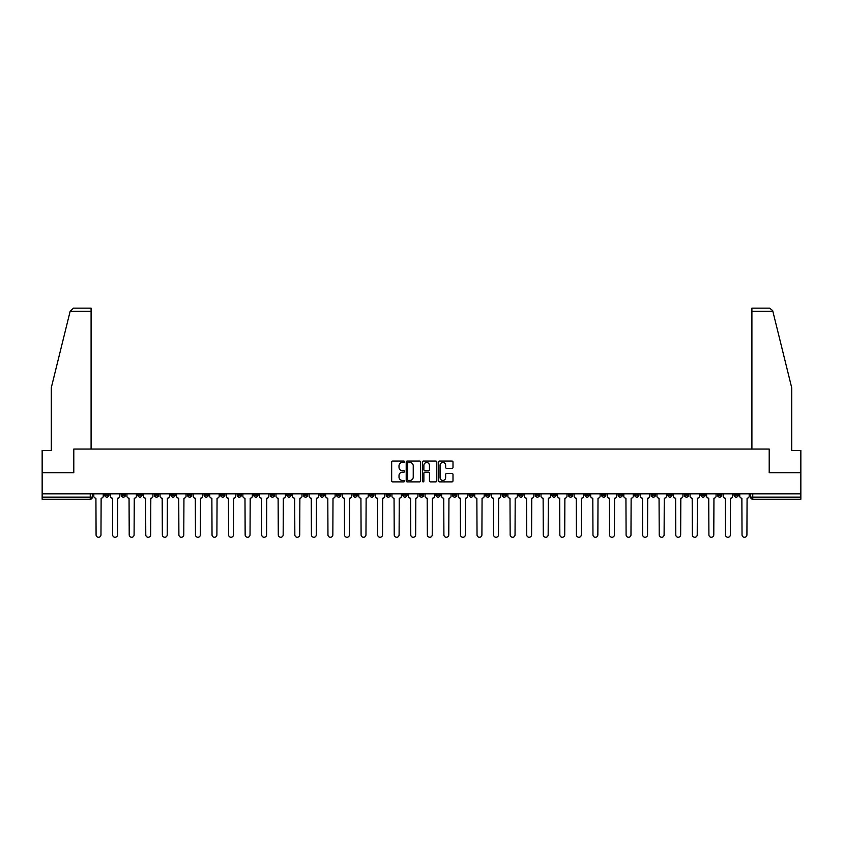 <?xml version="1.0" encoding="UTF-8"?>
<svg xmlns="http://www.w3.org/2000/svg" width="843" height="843" viewBox="0 0 843 843"><rect width="100%" height="100%" fill="white"/><g stroke="black" fill="none" stroke-linecap="round" stroke-linejoin="round"><path stroke-width="1.26" d="M404.514 461.764A0.727 0.727 0 0 0 403.786 461.037L392.712 461.037A1.043 1.043 0 0 0 391.668 462.069L391.668 480.837A1.043 1.043 0 0 0 392.712 481.88L403.786 481.88A0.727 0.727 0 0 0 404.514 481.142A0.727 0.727 0 0 0 403.786 480.415L402.353 480.415A3.33 3.33 0 0 1 399.013 477.085L399.013 475.515A3.33 3.33 0 0 1 402.353 472.185L403.786 472.185A0.727 0.727 0 0 0 404.514 471.458A0.727 0.727 0 0 0 403.786 470.721L402.353 470.721A3.33 3.33 0 0 1 399.013 467.391L399.013 465.831A3.33 3.33 0 0 1 402.353 462.491L403.786 462.491A0.727 0.727 0 0 0 404.514 461.764M651.26 493.85L651.26 495.02L655.506 495.02A2.129 2.129 0 0 1 653.378 497.149A2.129 2.129 0 0 1 651.26 495.02L651.26 493.85M551.88 493.85L551.88 495.02L556.127 495.02A2.129 2.129 0 0 1 553.999 497.149A2.129 2.129 0 0 1 551.88 495.02L551.88 493.85M535.316 493.85L535.316 495.02L539.562 495.02A2.129 2.129 0 0 1 537.444 497.149A2.129 2.129 0 0 1 535.316 495.02L535.316 493.85M435.936 493.85L435.936 495.02L440.183 495.02A2.129 2.129 0 0 1 438.065 497.149A2.129 2.129 0 0 1 435.936 495.02L435.936 493.85M419.371 493.85L419.371 495.02L423.629 495.02A2.129 2.129 0 0 1 421.5 497.149A2.129 2.129 0 0 1 419.371 495.02L419.371 493.85M402.817 493.85L402.817 495.02L407.064 495.02A2.129 2.129 0 0 1 404.935 497.149A2.129 2.129 0 0 1 402.817 495.02L402.817 493.85M369.687 493.85L369.687 495.02L373.934 495.02A2.129 2.129 0 0 1 371.816 497.149A2.129 2.129 0 0 1 369.687 495.02L369.687 493.85M336.568 495.02L336.568 493.85L336.568 495.02A2.129 2.129 0 0 0 338.686 497.149A2.129 2.129 0 0 1 336.568 495.02L340.814 495.02A2.129 2.129 0 0 1 338.686 497.149A2.129 2.129 0 0 0 340.814 495.02L340.814 493.85L340.814 495.02M320.003 495.02L320.003 493.85L320.003 495.02A2.129 2.129 0 0 0 322.121 497.149A2.129 2.129 0 0 1 320.003 495.02L324.249 495.02A2.129 2.129 0 0 1 322.121 497.149M303.438 495.02L303.438 493.85L303.438 495.02A2.129 2.129 0 0 0 305.556 497.149A2.129 2.129 0 0 1 303.438 495.02L307.684 495.02A2.129 2.129 0 0 1 305.556 497.149A2.129 2.129 0 0 0 307.684 495.02L307.684 493.85L307.684 495.02M286.873 493.85L286.873 495.02L291.12 495.02A2.129 2.129 0 0 1 289.001 497.149A2.129 2.129 0 0 1 286.873 495.02L286.873 493.85M270.308 493.85L270.308 495.02L274.555 495.02A2.129 2.129 0 0 1 272.437 497.149A2.129 2.129 0 0 1 270.308 495.02L270.308 493.85M253.754 493.85L253.754 495.02L258 495.02A2.129 2.129 0 0 1 255.872 497.149A2.129 2.129 0 0 1 253.754 495.02L253.754 493.85M237.189 495.02L237.189 493.85L237.189 495.02A2.129 2.129 0 0 0 239.307 497.149A2.129 2.129 0 0 1 237.189 495.02L241.435 495.02A2.129 2.129 0 0 1 239.307 497.149M204.059 495.02L204.059 493.85L204.059 495.02A2.129 2.129 0 0 0 206.187 497.149A2.129 2.129 0 0 1 204.059 495.02L208.305 495.02A2.129 2.129 0 0 1 206.187 497.149A2.129 2.129 0 0 0 208.305 495.02L208.305 493.85L208.305 495.02M187.494 495.02L187.494 493.85L187.494 495.02A2.129 2.129 0 0 0 189.622 497.149A2.129 2.129 0 0 1 187.494 495.02L191.74 495.02A2.129 2.129 0 0 1 189.622 497.149A2.129 2.129 0 0 0 191.74 495.02L191.74 493.85L191.74 495.02M170.939 495.02L170.939 493.85L170.939 495.02A2.129 2.129 0 0 0 173.057 497.149A2.129 2.129 0 0 1 170.939 495.02L175.186 495.02A2.129 2.129 0 0 1 173.057 497.149A2.129 2.129 0 0 0 175.186 495.02L175.186 493.85L175.186 495.02M154.374 495.02L154.374 493.85L154.374 495.02A2.129 2.129 0 0 0 156.492 497.149A2.129 2.129 0 0 1 154.374 495.02L158.621 495.02A2.129 2.129 0 0 1 156.492 497.149M137.809 495.02L137.809 493.85L137.809 495.02A2.129 2.129 0 0 0 139.938 497.149A2.129 2.129 0 0 1 137.809 495.02L142.056 495.02A2.129 2.129 0 0 1 139.938 497.149A2.129 2.129 0 0 0 142.056 495.02L142.056 493.85L142.056 495.02M121.244 495.02L121.244 493.85L121.244 495.02A2.129 2.129 0 0 0 123.373 497.149A2.129 2.129 0 0 1 121.244 495.02L125.491 495.02A2.129 2.129 0 0 1 123.373 497.149A2.129 2.129 0 0 0 125.491 495.02L125.491 493.85L125.491 495.02M451.953 468.381A1.043 1.043 0 0 0 452.997 467.338L452.997 462.069A1.043 1.043 0 0 0 451.953 461.037L439.656 461.037A1.043 1.043 0 0 0 438.613 462.069L438.613 480.837A1.043 1.043 0 0 0 439.656 481.88L451.953 481.88A1.043 1.043 0 0 0 452.997 480.837L452.997 474.472A1.043 1.043 0 0 0 451.953 473.429L446.695 473.429A1.043 1.043 0 0 0 445.652 474.472L445.652 477.633A2.792 2.792 0 0 1 442.86 480.415A2.792 2.792 0 0 1 440.078 477.633L440.078 465.283A2.792 2.792 0 0 1 442.86 462.491A2.792 2.792 0 0 1 445.652 465.283L445.652 467.338A1.043 1.043 0 0 0 446.695 468.381L451.953 468.381M70.138 311.352L73.415 308.159L91.097 308.159L91.097 311.352L70.138 311.352L51.275 387.791L51.275 450.436L42.15 450.436L42.15 472.723L73.794 472.723L73.794 449.056L769.206 449.056L769.206 472.723L800.85 472.723L800.85 493.85L42.15 493.85L42.15 497.149L92.372 497.149L92.372 493.85L92.372 497.149A2.129 2.129 0 0 1 90.243 499.267L42.15 499.267L42.15 497.149M42.15 472.723L42.15 493.85M420.583 462.069A1.043 1.043 0 0 0 419.551 461.037L407.253 461.037A1.043 1.043 0 0 0 406.21 462.069L406.21 480.837A1.043 1.043 0 0 0 407.253 481.88L419.551 481.88A1.043 1.043 0 0 0 420.583 480.837L420.583 462.069M423.449 461.037L435.747 461.037A1.043 1.043 0 0 1 436.79 462.069L436.79 480.837A1.043 1.043 0 0 1 435.747 481.88L430.488 481.88A1.043 1.043 0 0 1 429.445 480.837L429.445 473.229A1.043 1.043 0 0 0 428.402 472.185L424.914 472.185A1.043 1.043 0 0 0 423.871 473.229L423.871 481.142A0.727 0.727 0 0 1 423.144 481.88A0.727 0.727 0 0 1 422.417 481.142L422.417 462.069A1.043 1.043 0 0 1 423.449 461.037M750.628 493.85L750.628 497.149L800.85 497.149L800.85 499.267L752.757 499.267A2.129 2.129 0 0 1 750.628 497.149A2.129 2.129 0 0 0 752.757 499.267L752.757 493.85M800.85 493.85L800.85 497.149M738.31 495.02L738.31 493.85L738.31 495.02A2.129 2.129 0 0 1 736.192 497.149A2.129 2.129 0 0 1 734.063 495.02L738.31 495.02A2.129 2.129 0 0 1 736.192 497.149M734.063 493.85L734.063 495.02M721.756 493.85L721.756 495.02A2.129 2.129 0 0 1 719.627 497.149A2.129 2.129 0 0 1 717.509 495.02A2.129 2.129 0 0 0 719.627 497.149M717.509 493.85L717.509 495.02L721.756 495.02M705.191 493.85L705.191 495.02A2.129 2.129 0 0 1 703.062 497.149A2.129 2.129 0 0 1 700.944 495.02L705.191 495.02A2.129 2.129 0 0 1 703.062 497.149M700.944 493.85L700.944 495.02M688.626 493.85L688.626 495.02A2.129 2.129 0 0 1 686.508 497.149A2.129 2.129 0 0 1 684.379 495.02A2.129 2.129 0 0 0 686.508 497.149M684.379 493.85L684.379 495.02L688.626 495.02M672.061 493.85L672.061 495.02A2.129 2.129 0 0 1 669.943 497.149A2.129 2.129 0 0 1 667.814 495.02L672.061 495.02M667.814 493.85L667.814 495.02M655.506 493.85L655.506 495.02A2.129 2.129 0 0 1 653.378 497.149M638.941 493.85L638.941 495.02A2.129 2.129 0 0 1 636.813 497.149A2.129 2.129 0 0 1 634.695 495.02L638.941 495.02M634.695 493.85L634.695 495.02M622.376 493.85L622.376 495.02A2.129 2.129 0 0 1 620.248 497.149A2.129 2.129 0 0 1 618.13 495.02L622.376 495.02M618.13 493.85L618.13 495.02M605.811 493.85L605.811 495.02A2.129 2.129 0 0 1 603.693 497.149A2.129 2.129 0 0 1 601.565 495.02A2.129 2.129 0 0 0 603.693 497.149M601.565 493.85L601.565 495.02L605.811 495.02M589.246 493.85L589.246 495.02A2.129 2.129 0 0 1 587.128 497.149A2.129 2.129 0 0 1 585 495.02L589.246 495.02M585 493.85L585 495.02M572.692 493.85L572.692 495.02A2.129 2.129 0 0 1 570.563 497.149A2.129 2.129 0 0 1 568.445 495.02L572.692 495.02M568.445 493.85L568.445 495.02M556.127 493.85L556.127 495.02M539.562 493.85L539.562 495.02L539.562 493.85M522.997 493.85L522.997 495.02A2.129 2.129 0 0 1 520.879 497.149A2.129 2.129 0 0 1 518.751 495.02L522.997 495.02M518.751 493.85L518.751 495.02M506.432 493.85L506.432 495.02A2.129 2.129 0 0 1 504.314 497.149A2.129 2.129 0 0 1 502.186 495.02L506.432 495.02M502.186 493.85L502.186 495.02M489.878 493.85L489.878 495.02A2.129 2.129 0 0 1 487.749 497.149A2.129 2.129 0 0 1 485.631 495.02L489.878 495.02M485.631 493.85L485.631 495.02M473.313 493.85L473.313 495.02A2.129 2.129 0 0 1 471.184 497.149A2.129 2.129 0 0 1 469.066 495.02L473.313 495.02M469.066 493.85L469.066 495.02M456.748 493.85L456.748 495.02A2.129 2.129 0 0 1 454.63 497.149A2.129 2.129 0 0 1 452.501 495.02L456.748 495.02M452.501 493.85L452.501 495.02M440.183 493.85L440.183 495.02A2.129 2.129 0 0 1 438.065 497.149M423.629 493.85L423.629 495.02M407.064 495.02L407.064 493.85L407.064 495.02A2.129 2.129 0 0 1 404.935 497.149M390.499 493.85L390.499 495.02A2.129 2.129 0 0 1 388.37 497.149A2.129 2.129 0 0 1 386.252 495.02A2.129 2.129 0 0 0 388.37 497.149A2.129 2.129 0 0 0 390.499 495.02L386.252 495.02L386.252 493.85M373.934 495.02L373.934 493.85L373.934 495.02A2.129 2.129 0 0 1 371.816 497.149M357.369 493.85L357.369 495.02A2.129 2.129 0 0 1 355.251 497.149A2.129 2.129 0 0 1 353.122 495.02A2.129 2.129 0 0 0 355.251 497.149M353.122 493.85L353.122 495.02L357.369 495.02M324.249 493.85L324.249 495.02L324.249 493.85M291.12 495.02L291.12 493.85L291.12 495.02A2.129 2.129 0 0 1 289.001 497.149M274.555 495.02L274.555 493.85L274.555 495.02A2.129 2.129 0 0 1 272.437 497.149M258 495.02L258 493.85L258 495.02A2.129 2.129 0 0 1 255.872 497.149M241.435 493.85L241.435 495.02L241.435 493.85M224.87 495.02L224.87 493.85L224.87 495.02A2.129 2.129 0 0 1 222.752 497.149A2.129 2.129 0 0 1 220.624 495.02L224.87 495.02A2.129 2.129 0 0 1 222.752 497.149M220.624 493.85L220.624 495.02M158.621 493.85L158.621 495.02L158.621 493.85M108.937 493.85L108.937 495.02A2.129 2.129 0 0 1 106.808 497.149A2.129 2.129 0 0 1 104.69 495.02A2.129 2.129 0 0 0 106.808 497.149A2.129 2.129 0 0 0 108.937 495.02L108.937 493.85M104.69 493.85L104.69 495.02L108.937 495.02M90.243 493.85L90.243 499.267A2.129 2.129 0 0 0 92.372 497.149M408.391 462.491A0.727 0.727 0 0 0 407.664 463.218L407.664 479.688A0.727 0.727 0 0 0 408.391 480.415L409.909 480.415A3.33 3.33 0 0 0 413.239 477.085L413.239 465.831A3.33 3.33 0 0 0 409.909 462.491L408.391 462.491M429.445 465.336A2.792 2.792 0 0 0 426.663 462.544A2.792 2.792 0 0 0 423.871 465.336L423.871 469.677A1.043 1.043 0 0 0 424.914 470.721L428.402 470.721A1.043 1.043 0 0 0 429.445 469.677L429.445 465.336M93.805 493.85L93.805 496.084A2.129 2.129 139.8 0 0 95.923 498.213L96.081 534.841A2.445 2.445 139.8 0 0 98.526 537.276A2.445 2.445 139.8 0 0 100.97 534.841L101.128 498.213A2.129 2.129 139.8 0 0 103.246 496.084L103.246 493.85M110.37 493.85L110.37 496.084A2.129 2.129 139.8 0 0 112.488 498.213L112.646 534.841A2.445 2.445 139.8 0 0 115.091 537.276A2.445 2.445 139.8 0 0 117.535 534.841L117.693 498.213A2.129 2.129 139.8 0 0 119.811 496.084L119.811 493.85M126.924 493.85L126.924 496.084A2.129 2.129 139.8 0 0 129.053 498.213L129.211 534.841A2.445 2.445 139.8 0 0 131.656 537.276A2.445 2.445 139.8 0 0 134.09 534.841L134.258 498.213A2.129 2.129 139.8 0 0 136.376 496.084L136.376 493.85M91.097 449.056L91.097 311.352M73.678 472.723L73.794 449.056M800.85 472.723L800.85 450.436L791.725 450.436L791.725 387.791L772.673 310.582L769.585 308.159L751.903 308.159L769.585 308.159M751.903 449.056L751.903 308.159M769.322 472.723L769.206 449.056M143.489 493.85L143.489 496.084A2.129 2.129 139.8 0 0 145.618 498.213L145.776 534.841A2.445 2.445 139.8 0 0 148.21 537.276A2.445 2.445 139.8 0 0 150.655 534.841L150.813 498.213A2.129 2.129 139.8 0 0 152.941 496.084L152.941 493.85M160.054 493.85L160.054 496.084A2.129 2.129 139.8 0 0 162.172 498.213L162.341 534.841A2.445 2.445 139.8 0 0 164.775 537.276A2.445 2.445 139.8 0 0 167.22 534.841L167.378 498.213A2.129 2.129 139.8 0 0 169.506 496.084L169.506 493.85M176.619 493.85L176.619 496.084A2.129 2.129 139.8 0 0 178.737 498.213L178.895 534.841A2.445 2.445 139.8 0 0 181.34 537.276A2.445 2.445 139.8 0 0 183.785 534.841L183.943 498.213A2.129 2.129 139.8 0 0 186.061 496.084L186.061 493.85M193.173 493.85L193.173 496.084A2.129 2.129 139.8 0 0 195.302 498.213L195.46 534.841A2.445 2.445 139.8 0 0 197.905 537.276A2.445 2.445 139.8 0 0 200.349 534.841L200.508 498.213A2.129 2.129 139.8 0 0 202.626 496.084L202.626 493.85M209.738 493.85L209.738 496.084A2.129 2.129 139.8 0 0 211.867 498.213L212.025 534.841A2.445 2.445 139.8 0 0 214.47 537.276A2.445 2.445 139.8 0 0 216.904 534.841L217.062 498.213A2.129 2.129 139.8 0 0 219.191 496.084L219.191 493.85M226.303 493.85L226.303 496.084A2.129 2.129 139.8 0 0 228.432 498.213L228.59 534.841A2.445 2.445 139.8 0 0 231.024 537.276A2.445 2.445 139.8 0 0 233.469 534.841L233.627 498.213A2.129 2.129 139.8 0 0 235.755 496.084L235.755 493.85M242.868 493.85L242.868 496.084A2.129 2.129 139.8 0 0 244.986 498.213L245.144 534.841A2.445 2.445 139.8 0 0 247.589 537.276A2.445 2.445 139.8 0 0 250.034 534.841L250.192 498.213A2.129 2.129 139.8 0 0 252.32 496.084L252.32 493.85M259.433 493.85L259.433 496.084A2.129 2.129 139.8 0 0 261.551 498.213L261.709 534.841A2.445 2.445 139.8 0 0 264.154 537.276A2.445 2.445 139.8 0 0 266.599 534.841L266.757 498.213A2.129 2.129 139.8 0 0 268.875 496.084L268.875 493.85M275.988 493.85L275.988 496.084A2.129 2.129 139.8 0 0 278.116 498.213L278.274 534.841A2.445 2.445 139.8 0 0 280.719 537.276A2.445 2.445 139.8 0 0 283.164 534.841L283.322 498.213A2.129 2.129 139.8 0 0 285.44 496.084L285.44 493.85M292.553 493.85L292.553 496.084A2.129 2.129 139.8 0 0 294.681 498.213L294.839 534.841A2.445 2.445 139.8 0 0 297.284 537.276A2.445 2.445 139.8 0 0 299.718 534.841L299.876 498.213A2.129 2.129 139.8 0 0 302.005 496.084L302.005 493.85M309.118 493.85L309.118 496.084A2.129 2.129 139.8 0 0 311.246 498.213L311.404 534.841A2.445 2.445 139.8 0 0 313.838 537.276A2.445 2.445 139.8 0 0 316.283 534.841L316.441 498.213A2.129 2.129 139.8 0 0 318.57 496.084L318.57 493.85M325.683 493.85L325.683 496.084A2.129 2.129 139.8 0 0 327.801 498.213L327.959 534.841A2.445 2.445 139.8 0 0 330.403 537.276A2.445 2.445 139.8 0 0 332.848 534.841L333.006 498.213A2.129 2.129 139.8 0 0 335.135 496.084L335.135 493.85M342.247 493.85L342.247 496.084A2.129 2.129 139.8 0 0 344.365 498.213L344.524 534.841A2.445 2.445 139.8 0 0 346.968 537.276A2.445 2.445 139.8 0 0 349.413 534.841L349.571 498.213A2.129 2.129 139.8 0 0 351.689 496.084L351.689 493.85M358.802 493.85L358.802 496.084A2.129 2.129 139.8 0 0 360.93 498.213L361.089 534.841A2.445 2.445 139.8 0 0 363.533 537.276A2.445 2.445 139.8 0 0 365.967 534.841L366.136 498.213A2.129 2.129 139.8 0 0 368.254 496.084L368.254 493.85M375.367 493.85L375.367 496.084A2.129 2.129 139.8 0 0 377.495 498.213L377.653 534.841A2.445 2.445 139.8 0 0 380.098 537.276A2.445 2.445 139.8 0 0 382.532 534.841L382.69 498.213A2.129 2.129 139.8 0 0 384.819 496.084L384.819 493.85M391.932 493.85L391.932 496.084A2.129 2.129 139.8 0 0 394.05 498.213L394.218 534.841A2.445 2.445 139.8 0 0 396.653 537.276A2.445 2.445 139.8 0 0 399.097 534.841L399.255 498.213A2.129 2.129 139.8 0 0 401.384 496.084L401.384 493.85M408.497 493.85L408.497 496.084A2.129 2.129 139.8 0 0 410.615 498.213L410.773 534.841A2.445 2.445 139.8 0 0 413.218 537.276A2.445 2.445 139.8 0 0 415.662 534.841L415.82 498.213A2.129 2.129 139.8 0 0 417.938 496.084L417.938 493.85M425.062 493.85L425.062 496.084A2.129 2.129 139.8 0 0 427.18 498.213L427.338 534.841A2.445 2.445 139.8 0 0 429.782 537.276A2.445 2.445 139.8 0 0 432.227 534.841L432.385 498.213A2.129 2.129 139.8 0 0 434.503 496.084L434.503 493.85M441.616 493.85L441.616 496.084A2.129 2.129 139.8 0 0 443.745 498.213L443.903 534.841A2.445 2.445 139.8 0 0 446.347 537.276A2.445 2.445 139.8 0 0 448.782 534.841L448.95 498.213A2.129 2.129 139.8 0 0 451.068 496.084L451.068 493.85M458.181 493.85L458.181 496.084A2.129 2.129 139.8 0 0 460.31 498.213L460.468 534.841A2.445 2.445 139.8 0 0 462.902 537.276A2.445 2.445 139.8 0 0 465.347 534.841L465.505 498.213A2.129 2.129 139.8 0 0 467.633 496.084L467.633 493.85M474.746 493.85L474.746 496.084A2.129 2.129 139.8 0 0 476.864 498.213L477.033 534.841A2.445 2.445 139.8 0 0 479.467 537.276A2.445 2.445 139.8 0 0 481.911 534.841L482.07 498.213A2.129 2.129 139.8 0 0 484.198 496.084L484.198 493.85M491.311 493.85L491.311 496.084A2.129 2.129 139.8 0 0 493.429 498.213L493.587 534.841A2.445 2.445 139.8 0 0 496.032 537.276A2.445 2.445 139.8 0 0 498.476 534.841L498.634 498.213A2.129 2.129 139.8 0 0 500.753 496.084L500.753 493.85M507.865 493.85L507.865 496.084A2.129 2.129 139.8 0 0 509.994 498.213L510.152 534.841A2.445 2.445 139.8 0 0 512.597 537.276A2.445 2.445 139.8 0 0 515.041 534.841L515.199 498.213A2.129 2.129 139.8 0 0 517.317 496.084L517.317 493.85M524.43 493.85L524.43 496.084A2.129 2.129 139.8 0 0 526.559 498.213L526.717 534.841A2.445 2.445 139.8 0 0 529.162 537.276A2.445 2.445 139.8 0 0 531.596 534.841L531.754 498.213A2.129 2.129 139.8 0 0 533.882 496.084L533.882 493.85M540.995 493.85L540.995 496.084A2.129 2.129 139.8 0 0 543.124 498.213L543.282 534.841A2.445 2.445 139.8 0 0 545.716 537.276A2.445 2.445 139.8 0 0 548.161 534.841L548.319 498.213A2.129 2.129 139.8 0 0 550.447 496.084L550.447 493.85M557.56 493.85L557.56 496.084A2.129 2.129 139.8 0 0 559.678 498.213L559.836 534.841A2.445 2.445 139.8 0 0 562.281 537.276A2.445 2.445 139.8 0 0 564.726 534.841L564.884 498.213A2.129 2.129 139.8 0 0 567.012 496.084L567.012 493.85M574.125 493.85L574.125 496.084A2.129 2.129 139.8 0 0 576.243 498.213L576.401 534.841A2.445 2.445 139.8 0 0 578.846 537.276A2.445 2.445 139.8 0 0 581.291 534.841L581.449 498.213A2.129 2.129 139.8 0 0 583.567 496.084L583.567 493.85M590.68 493.85L590.68 496.084A2.129 2.129 139.8 0 0 592.808 498.213L592.966 534.841A2.445 2.445 139.8 0 0 595.411 537.276A2.445 2.445 139.8 0 0 597.856 534.841L598.014 498.213A2.129 2.129 139.8 0 0 600.132 496.084L600.132 493.85M607.245 493.85L607.245 496.084A2.129 2.129 139.8 0 0 609.373 498.213L609.531 534.841A2.445 2.445 139.8 0 0 611.976 537.276A2.445 2.445 139.8 0 0 614.41 534.841L614.568 498.213A2.129 2.129 139.8 0 0 616.697 496.084L616.697 493.85M623.809 493.85L623.809 496.084A2.129 2.129 139.8 0 0 625.938 498.213L626.096 534.841A2.445 2.445 139.8 0 0 628.53 537.276A2.445 2.445 139.8 0 0 630.975 534.841L631.133 498.213A2.129 2.129 139.8 0 0 633.262 496.084L633.262 493.85M640.374 493.85L640.374 496.084A2.129 2.129 139.8 0 0 642.492 498.213L642.651 534.841A2.445 2.445 139.8 0 0 645.095 537.276A2.445 2.445 139.8 0 0 647.54 534.841L647.698 498.213A2.129 2.129 139.8 0 0 649.827 496.084L649.827 493.85M656.939 493.85L656.939 496.084A2.129 2.129 139.8 0 0 659.057 498.213L659.215 534.841A2.445 2.445 139.8 0 0 661.66 537.276A2.445 2.445 139.8 0 0 664.105 534.841L664.263 498.213A2.129 2.129 139.8 0 0 666.381 496.084L666.381 493.85M673.494 493.85L673.494 496.084A2.129 2.129 139.8 0 0 675.622 498.213L675.78 534.841A2.445 2.445 139.8 0 0 678.225 537.276A2.445 2.445 139.8 0 0 680.659 534.841L680.828 498.213A2.129 2.129 139.8 0 0 682.946 496.084L682.946 493.85M690.059 493.85L690.059 496.084A2.129 2.129 139.8 0 0 692.187 498.213L692.345 534.841A2.445 2.445 139.8 0 0 694.79 537.276A2.445 2.445 139.8 0 0 697.224 534.841L697.382 498.213A2.129 2.129 139.8 0 0 699.511 496.084L699.511 493.85M706.624 493.85L706.624 496.084A2.129 2.129 139.8 0 0 708.742 498.213L708.91 534.841A2.445 2.445 139.8 0 0 711.344 537.276A2.445 2.445 139.8 0 0 713.789 534.841L713.947 498.213A2.129 2.129 139.8 0 0 716.076 496.084L716.076 493.85M723.189 493.85L723.189 496.084A2.129 2.129 139.8 0 0 725.307 498.213L725.465 534.841A2.445 2.445 139.8 0 0 727.909 537.276A2.445 2.445 139.8 0 0 730.354 534.841L730.512 498.213A2.129 2.129 139.8 0 0 732.63 496.084L732.63 493.85M739.754 493.85L739.754 496.084A2.129 2.129 139.8 0 0 741.872 498.213L742.03 534.841A2.445 2.445 139.8 0 0 744.474 537.276A2.445 2.445 139.8 0 0 746.919 534.841L747.077 498.213A2.129 2.129 139.8 0 0 749.195 496.084L749.195 493.85M772.862 311.352L751.903 311.352"/></g></svg>
